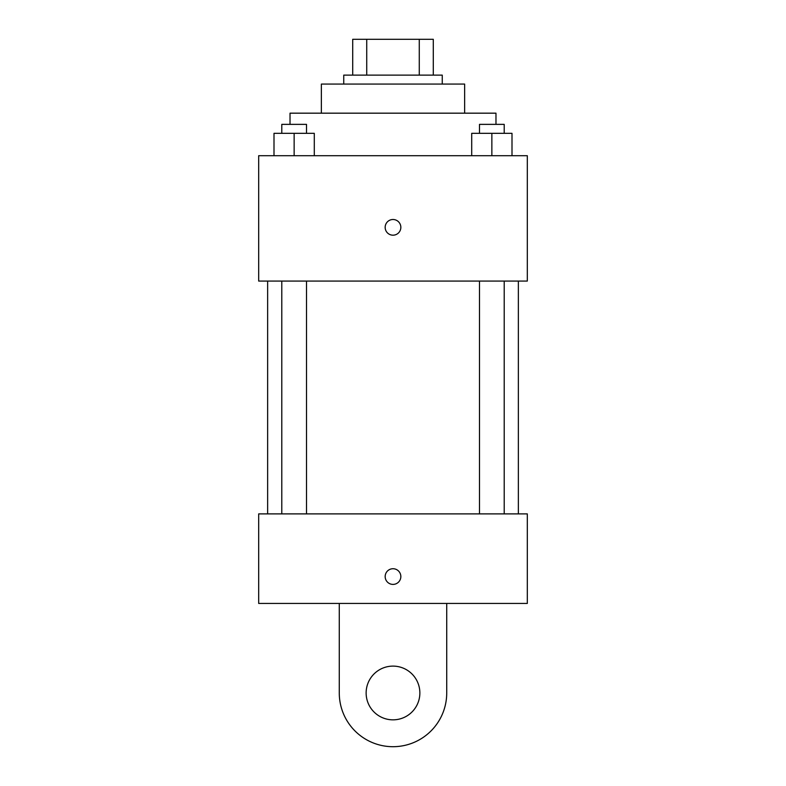 <?xml version="1.0" encoding="UTF-8"?>
<svg xmlns="http://www.w3.org/2000/svg" width="786" height="786" viewBox="0 0 786 786"><rect width="100%" height="100%" fill="white"/><g stroke="black" fill="none" stroke-linecap="round" stroke-linejoin="round"><path stroke-width="1.18" d="M366.728 75.122L366.728 39.3L352.708 39.3L352.708 75.122L352.708 39.3M366.728 39.3L433.292 39.3L433.292 75.122M419.272 75.122L419.272 39.3M343.747 84.073L343.747 75.122L442.253 75.122L442.253 84.073M321.366 113.174L321.366 84.073L464.634 84.073L464.634 113.174M290.024 124.365L290.024 113.174L495.976 113.174L495.976 124.365M258.682 155.707L527.318 155.707L527.318 281.074L258.682 281.074L258.682 155.707M393 235.181A7.831 7.831 0 0 1 386.211 223.43A7.831 7.831 0 0 1 399.789 223.43A7.831 7.831 0 0 1 393 235.181M258.682 513.887L527.318 513.887L527.318 603.432L258.682 603.432L258.682 513.887L527.318 513.887M471.708 155.707L471.708 133.325L512 133.325L512 155.707L512 133.325M491.859 155.707L491.859 133.325M504.209 133.325L504.209 124.365L479.499 124.365L479.499 133.325M274 155.707L274 133.325L314.292 133.325L314.292 155.707L314.292 133.325M294.141 155.707L294.141 133.325M306.501 133.325L306.501 124.365L281.791 124.365L281.791 133.325M385.169 576.57A7.831 7.831 0 0 1 396.92 569.781A7.831 7.831 0 0 1 396.92 583.35A7.831 7.831 0 0 1 385.169 576.57M446.723 603.432L446.723 692.977A53.723 53.723 0 0 1 393 746.7A53.723 53.723 0 0 1 339.277 692.977L339.277 603.432M393 719.838A26.862 26.862 0 0 1 369.734 679.546A26.862 26.862 0 0 1 416.266 679.546A26.862 26.862 0 0 1 393 719.838M518.357 513.887L518.357 281.074M267.643 513.887L267.643 281.074M479.499 281.074L479.499 513.887M504.209 281.074L504.209 513.887M306.501 513.887L306.501 281.074M281.791 513.887L281.791 281.074"/></g></svg>
